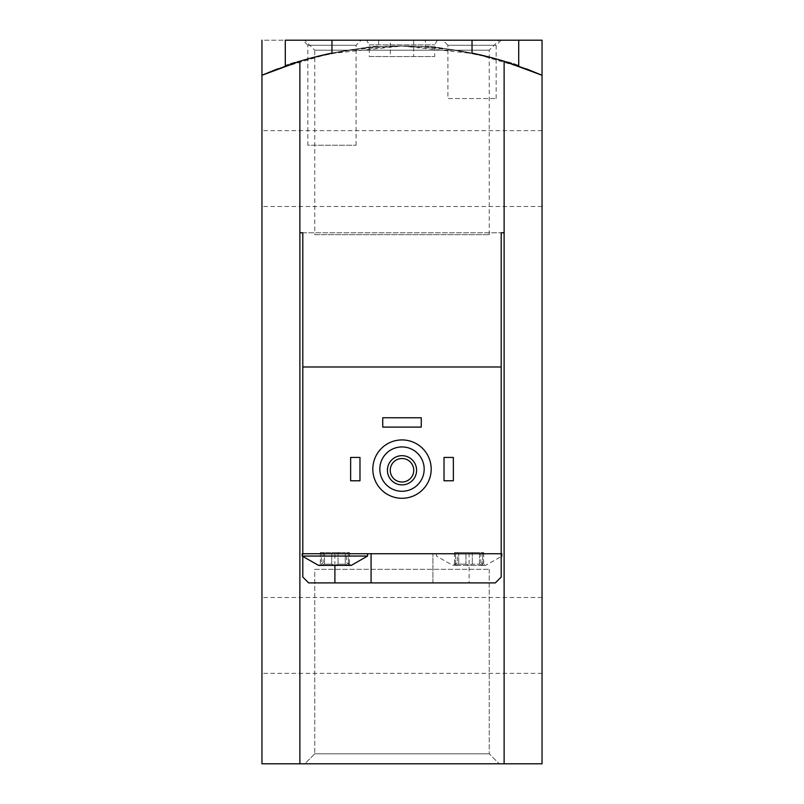 <?xml version="1.0" encoding="UTF-8"?>
<svg xmlns="http://www.w3.org/2000/svg" width="804" height="804" viewBox="0 0 804 804"><rect width="100%" height="100%" fill="white"/><g stroke="black" fill="none" stroke-linecap="round" stroke-linejoin="round"><path stroke-width="0.6" stroke-dasharray="4.02 3.01" d="M304.766 763.8L499.234 763.8L304.766 763.8L499.234 763.8L304.766 763.8L314.756 753.81L489.244 753.81L314.756 753.81L489.244 753.81L314.756 753.81L304.766 763.8M542.047 763.8L261.953 763.8L261.953 75.264A350.132 350.132 0 0 1 542.047 75.264C534.067 71.275 471.948 45.084 402.1 46.039C332.152 45.054 270.023 71.234 261.953 75.264A350.132 350.132 0 0 1 542.047 75.264L542.047 763.8L261.953 763.8L261.953 75.264L261.953 763.8L542.047 763.8L542.047 75.264A350.132 350.132 0 0 0 261.953 75.264L261.953 40.2L542.047 40.2L542.047 763.8M285.289 40.2L378.654 40.2L331.972 40.2L331.972 53.114L352.484 49.557L401.94 46.039L451.486 49.546L472.028 53.114L472.028 40.2L425.346 40.2L518.711 40.2L261.953 40.2M277.43 68.943L328.947 53.747L401.899 46.039L474.943 53.717L526.489 68.913M304.766 40.2L499.234 40.2L304.766 40.2L314.756 50.19L489.244 50.19L314.756 50.19L314.756 234.657L489.244 234.657L314.756 234.657M425.346 46.813C423.437 42.853 521.394 62.943 518.711 66.059C521.394 62.943 423.477 42.853 425.346 46.813L425.346 40.2M542.047 635.421L542.047 597.493L542.047 635.421M542.047 168.579L542.047 130.65L542.047 168.579M261.953 635.421L261.953 597.493L261.953 635.421M261.953 168.579L261.953 130.65L261.953 168.579M442.853 40.2L501.204 40.2L442.853 40.2L447.898 45.255L496.148 45.255L447.898 45.255L447.898 98.55L496.148 98.55L447.898 98.55M489.244 234.657L489.244 50.19L499.234 40.2M314.756 569.343L489.244 569.343L314.756 569.343L314.756 753.81L314.756 569.343L489.244 569.343L314.756 569.343M321.329 564.147C323.67 562.358 323.67 562.358 321.329 564.147C323.67 562.358 323.67 562.358 321.329 564.147L320.334 565.182L321.329 564.147L321.329 552.559L320.304 552.559L324.504 552.559L320.304 552.559L323.118 552.559L321.329 552.559L321.329 564.147M323.118 552.559L323.118 562.76L318.555 565.393L351.227 565.393L346.665 562.76L346.665 552.559L349.479 552.559L346.665 552.559M331.71 564.147L324.504 564.147L331.71 564.147L334.896 565.393L338.072 564.147L345.278 564.147L338.072 564.147L334.896 565.393L331.71 564.147L331.71 552.559L324.504 552.559L338.072 552.559L331.71 552.559L331.71 564.147M320.746 565.393L324.504 564.147L320.746 565.393M345.278 564.147L349.047 565.393L348.454 564.147C346.112 562.358 346.112 562.358 348.454 564.147C346.112 562.358 346.112 562.358 348.454 564.147L349.047 565.393L345.278 564.147L345.278 552.559L338.072 552.559L345.278 552.559L345.278 564.147M455.546 564.147C457.888 562.358 457.888 562.358 455.546 564.147C457.888 562.358 457.888 562.358 455.546 564.147L454.953 565.393L452.773 565.393L454.953 565.393L455.546 564.147L455.546 552.559L454.521 552.559L458.722 552.559L454.521 552.559L457.335 552.559L455.546 552.559L455.546 564.147M465.928 564.147L458.722 564.147L465.928 564.147L469.104 565.393L485.445 565.393L483.254 565.393L482.671 564.147C480.33 562.358 480.33 562.358 482.671 564.147C480.33 562.358 480.33 562.358 482.671 564.147L483.254 565.393L469.104 565.393L472.29 564.147L479.496 564.147L472.29 564.147L469.104 565.393L454.953 565.393L469.104 565.393L465.928 564.147L465.928 552.559L458.722 552.559L472.29 552.559L465.928 552.559L465.928 564.147M454.953 565.393L458.722 564.147L454.953 565.393M479.496 564.147L483.254 565.393L479.496 564.147L479.496 552.559L483.696 552.559L472.29 552.559L479.496 552.559L479.496 564.147M302.796 232.768L501.204 232.768L302.796 232.768L302.796 577.061L308.635 582.9L469.104 582.9L469.104 553.725L501.204 553.725L436.431 553.725L501.786 553.725M501.204 232.768L501.204 577.061L495.364 582.9L469.104 582.9M302.796 556.629L302.796 553.725L469.104 553.725M285.289 66.059C282.636 62.933 380.533 42.853 378.654 46.813C380.593 42.853 282.616 62.933 285.289 66.059M372.825 469.104A29.175 29.175 0 0 1 416.593 443.838A29.175 29.175 0 0 1 416.593 494.38A29.175 29.175 0 0 1 372.825 469.104M444.019 480.782L444.019 457.436L453.355 457.436L453.355 480.782L444.019 480.782M350.644 480.782L350.644 457.436L359.981 457.436L359.981 480.782L350.644 480.782M382.744 427.095L382.744 417.758L421.256 417.758L421.256 427.095L382.744 427.095M504.118 61.255L504.118 232.768M299.882 61.255L299.882 232.768M379.83 469.104A22.17 22.17 0 0 1 413.085 449.908A22.17 22.17 0 0 1 413.085 488.309A22.17 22.17 0 0 1 379.83 469.104M387.407 470.28A14.593 14.593 0 0 1 409.296 457.637A14.593 14.593 0 0 1 409.296 482.913A14.593 14.593 0 0 1 387.407 470.28M390.252 470.28A11.748 11.748 0 0 1 407.869 460.099A11.748 11.748 0 0 1 407.869 480.45A11.748 11.748 0 0 1 390.252 470.28M302.796 40.2L361.147 40.2L302.796 40.2L307.852 45.255L356.102 45.255L307.852 45.255L307.852 145.243L356.102 145.243L307.852 145.243M472.028 40.2L331.972 40.2M501.204 366.986L302.796 366.986M366.624 40.2L437.376 40.2L366.624 40.2L369.317 44.873L434.683 44.873L369.317 44.873L369.317 56.541L434.683 56.541L369.317 56.541M390.332 56.541L413.668 56.541L390.332 56.541L390.332 40.2L413.668 40.2L390.332 40.2M432.924 582.9L432.924 553.725L432.924 582.9M371.076 582.9L371.076 553.725M501.204 556.056L501.786 556.056M436.431 553.725L436.431 556.056L452.773 565.393L457.335 562.76L457.335 552.559M482.671 552.559L480.882 552.559L482.671 552.559L482.671 564.147L482.671 552.559M302.214 553.725L302.796 553.725M302.214 556.056L367.569 556.056M334.896 565.393L334.896 553.725M458.722 552.559L458.722 564.147L458.722 552.559M472.29 552.559L472.29 564.147L472.29 552.559M324.504 552.559L324.504 564.147L324.504 552.559M338.072 552.559L338.072 564.147L338.072 552.559M348.454 552.559L348.454 564.147L348.454 552.559M496.148 98.55L496.148 45.255L501.204 40.2M489.244 569.343L489.244 753.81L499.234 763.8L489.244 753.81L489.244 569.343M542.047 597.493L261.953 597.493M542.047 673.35L261.953 673.35M542.047 130.65L261.953 130.65M542.047 206.507L261.953 206.507M480.882 552.559L480.882 562.76L485.445 565.393L501.204 556.629M378.654 40.2L378.654 46.813M356.102 145.243L356.102 45.255L361.147 40.2M413.668 40.2L413.668 56.541M437.376 40.2L434.683 44.873L434.683 56.541M454.521 552.559L454.521 565.182L454.521 552.559M483.696 552.559L483.696 565.182L483.696 552.559M320.304 552.559L320.304 565.182L320.304 552.559M349.479 552.559L349.479 565.182L349.479 552.559"/><path stroke-width="1.21" d="M504.118 763.8L504.118 232.768L501.204 232.768L504.118 232.768L504.118 61.255A350.132 350.132 0 0 0 472.028 53.114L472.028 40.2L542.047 40.2L542.047 763.8L299.882 763.8L299.882 61.255L261.953 75.264L277.43 68.943M261.953 40.2L261.953 763.8L299.882 763.8M526.489 68.913L542.047 75.264L504.118 61.255M320.746 565.393L318.555 565.393L302.214 556.056L367.569 556.056L351.227 565.393L320.746 565.393M501.204 232.768L501.204 366.986L302.796 366.986L302.796 553.725L501.204 553.725L501.204 577.061L495.364 582.9L308.635 582.9L302.796 577.061L302.796 556.629M302.796 366.986L302.796 232.768L299.882 232.768L302.796 232.768M501.204 556.056L501.786 556.056L501.786 553.725L501.204 553.725L501.204 366.986M285.289 66.059L285.289 40.2L331.972 40.2L331.972 53.114A350.132 350.132 0 0 0 299.882 61.255M379.83 469.104A22.17 22.17 0 0 1 413.085 449.908A22.17 22.17 0 0 1 413.085 488.309A22.17 22.17 0 0 1 379.83 469.104M387.407 470.28A14.593 14.593 0 0 1 409.296 457.637A14.593 14.593 0 0 1 409.296 482.913A14.593 14.593 0 0 1 387.407 470.28M372.825 469.104A29.175 29.175 0 0 1 416.593 443.838A29.175 29.175 0 0 1 416.593 494.38A29.175 29.175 0 0 1 372.825 469.104M390.252 470.28A11.748 11.748 0 0 1 407.869 460.099A11.748 11.748 0 0 1 407.869 480.45A11.748 11.748 0 0 1 390.252 470.28M444.019 457.436L453.355 457.436L453.355 480.782L444.019 480.782L444.019 457.436M350.644 457.436L359.981 457.436L359.981 480.782L350.644 480.782L350.644 457.436M382.744 417.758L421.256 417.758L421.256 427.095L382.744 427.095L382.744 417.758M331.972 40.2L472.028 40.2M371.076 582.9L371.076 553.725M302.796 553.725L302.214 553.725L302.214 556.056M334.896 582.9L334.896 565.393M518.711 40.2L518.711 66.059M501.786 556.056L501.204 556.629M367.569 553.725L367.569 556.056"/></g></svg>
